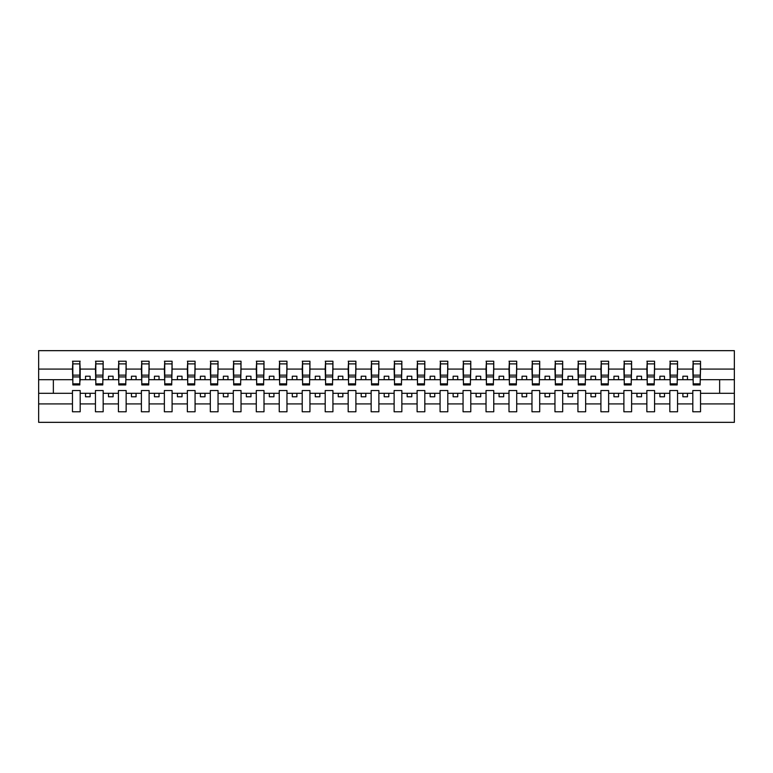 <?xml version="1.0" encoding="UTF-8"?>
<svg xmlns="http://www.w3.org/2000/svg" width="773" height="773" viewBox="0 0 773 773"><rect width="100%" height="100%" fill="white"/><g stroke="black" fill="none" stroke-linecap="round" stroke-linejoin="round"><path stroke-width="1.16" d="M692.811 403.912L677.554 403.912L677.554 390.539L669.833 390.539L669.833 403.912L654.576 403.912L654.576 390.539L646.856 390.539L646.856 403.912L631.599 403.912L631.599 390.539L623.888 390.539L623.888 403.912L608.631 403.912L608.631 390.539L600.911 390.539L600.911 403.912L585.654 403.912L585.654 390.539L577.933 390.539L577.933 403.912L562.676 403.912L562.676 390.539L554.956 390.539L554.956 403.912L539.699 403.912L539.699 390.539L531.979 390.539L531.979 403.912L516.722 403.912L516.722 390.539L509.001 390.539L509.001 403.912L493.754 403.912L493.754 390.539L486.033 390.539L486.033 403.912L470.776 403.912L470.776 390.539L463.056 390.539L463.056 403.912L447.799 403.912L447.799 390.539L440.079 390.539L440.079 403.912L424.821 403.912L424.821 390.539L417.101 390.539L417.101 403.912L401.844 403.912L401.844 390.539L394.124 390.539L394.124 403.912L378.876 403.912L378.876 390.539L371.156 390.539L371.156 403.912L355.899 403.912L355.899 390.539L348.179 390.539L348.179 403.912L332.921 403.912L332.921 390.539L325.201 390.539L325.201 403.912L309.944 403.912L309.944 390.539L302.224 390.539L302.224 403.912L286.967 403.912L286.967 390.539L279.246 390.539L279.246 403.912L263.999 403.912L263.999 390.539L256.278 390.539L256.278 403.912L241.021 403.912L241.021 390.539L233.301 390.539L233.301 403.912L218.044 403.912L218.044 390.539L210.324 390.539L210.324 403.912L195.067 403.912L195.067 390.539L187.346 390.539L187.346 403.912L172.089 403.912L172.089 390.539L164.369 390.539L164.369 403.912L149.112 403.912L149.112 390.539L141.401 390.539L141.401 403.912L126.144 403.912L126.144 390.539L118.424 390.539L118.424 403.912L103.167 403.912L103.167 390.539L95.446 390.539L95.446 403.912L80.189 403.912L80.189 390.539L72.469 390.539L72.469 403.912L38.65 403.912L38.65 422.338L734.35 422.338L734.35 403.912L700.531 403.912L700.531 411.777L692.811 411.777L692.811 393.302L682.888 393.302L682.888 396.791L687.477 396.791L687.477 393.302M700.531 403.912L700.531 390.539L692.811 390.539L692.811 393.302M669.833 403.912L669.833 411.777L677.554 411.777L677.554 403.912M646.856 403.912L646.856 411.777L654.576 411.777L654.576 403.912M623.888 403.912L623.888 411.777L631.599 411.777L631.599 403.912M600.911 403.912L600.911 411.777L608.631 411.777L608.631 403.912M577.933 403.912L577.933 411.777L585.654 411.777L585.654 403.912M554.956 403.912L554.956 411.777L562.676 411.777L562.676 403.912M531.979 403.912L531.979 411.777L539.699 411.777L539.699 403.912M509.001 403.912L509.001 411.777L516.722 411.777L516.722 403.912M486.033 403.912L486.033 411.777L493.754 411.777L493.754 403.912M463.056 403.912L463.056 411.777L470.776 411.777L470.776 403.912M440.079 403.912L440.079 411.777L447.799 411.777L447.799 403.912M417.101 403.912L417.101 411.777L424.821 411.777L424.821 403.912M394.124 403.912L394.124 411.777L401.844 411.777L401.844 403.912M371.156 403.912L371.156 411.777L378.876 411.777L378.876 403.912M348.179 403.912L348.179 411.777L355.899 411.777L355.899 403.912M325.201 403.912L325.201 411.777L332.921 411.777L332.921 403.912M302.224 403.912L302.224 411.777L309.944 411.777L309.944 403.912M279.246 403.912L279.246 411.777L286.967 411.777L286.967 403.912M256.278 403.912L256.278 411.777L263.999 411.777L263.999 403.912M233.301 403.912L233.301 411.777L241.021 411.777L241.021 403.912M210.324 403.912L210.324 411.777L218.044 411.777L218.044 403.912M187.346 403.912L187.346 411.777L195.067 411.777L195.067 403.912M164.369 403.912L164.369 411.777L172.089 411.777L172.089 403.912M141.401 403.912L141.401 411.777L149.112 411.777L149.112 403.912M118.424 403.912L118.424 411.777L126.144 411.777L126.144 403.912M95.446 403.912L95.446 411.777L103.167 411.777L103.167 403.912M693.178 383.833L700.164 383.833L700.164 384.935L693.178 384.935L693.178 361.223L692.811 369.088L677.554 369.088L677.187 382.461M693.178 382.461L692.811 369.088M670.201 383.833L677.187 383.833L677.187 384.935L670.201 384.935L670.201 361.223L669.833 369.088L654.576 369.088L654.209 382.461M670.201 382.461L669.833 369.088M647.223 383.833L654.209 383.833L654.209 384.935L647.223 384.935L647.223 361.223L646.856 369.088L631.599 369.088L631.232 382.461M647.223 382.461L646.856 369.088M624.255 383.833L631.232 383.833L631.232 384.935L624.255 384.935L624.255 361.223L623.888 369.088L608.631 369.088L608.264 382.461M624.255 382.461L623.888 369.088M601.278 383.833L608.264 383.833L608.264 384.935L601.278 384.935L601.278 361.223L600.911 369.088L585.654 369.088L585.287 382.461M601.278 382.461L600.911 369.088M578.301 383.833L585.287 383.833L585.287 384.935L578.301 384.935L578.301 361.223L577.933 369.088L562.676 369.088L562.309 382.461M578.301 382.461L577.933 369.088M555.323 383.833L562.309 383.833L562.309 384.935L555.323 384.935L555.323 361.223L554.956 369.088L539.699 369.088L539.332 382.461M555.323 382.461L554.956 369.088M532.346 383.833L539.332 383.833L539.332 384.935L532.346 384.935L532.346 361.223L531.979 369.088L516.722 369.088L516.354 382.461M532.346 382.461L531.979 369.088M509.378 383.833L516.354 383.833L516.354 384.935L509.378 384.935L509.378 361.223L509.001 369.088L493.754 369.088L493.387 382.461M509.378 382.461L509.001 369.088M486.401 383.833L493.387 383.833L493.387 384.935L486.401 384.935L486.401 361.223L486.033 369.088L470.776 369.088L470.409 382.461M486.401 382.461L486.033 369.088M463.423 383.833L470.409 383.833L470.409 384.935L463.423 384.935L463.423 361.223L463.056 369.088L447.799 369.088L447.432 382.461M463.423 382.461L463.056 369.088M440.446 383.833L447.432 383.833L447.432 384.935L440.446 384.935L440.446 361.223L440.079 369.088L424.821 369.088L424.454 382.461M440.446 382.461L440.079 369.088M417.468 383.833L424.454 383.833L424.454 384.935L417.468 384.935L417.468 361.223L417.101 369.088L401.844 369.088L401.477 382.461M417.468 382.461L417.101 369.088M394.491 383.833L401.477 383.833L401.477 384.935L394.491 384.935L394.491 361.223L394.124 369.088L378.876 369.088L378.509 382.461M394.491 382.461L394.124 369.088M371.523 383.833L378.509 383.833L378.509 384.935L371.523 384.935L371.523 361.223L371.156 369.088L355.899 369.088L355.532 382.461M371.523 382.461L371.156 369.088M348.546 383.833L355.532 383.833L355.532 384.935L348.546 384.935L348.546 361.223L348.179 369.088L332.921 369.088L332.554 382.461M348.546 382.461L348.179 369.088M325.568 383.833L332.554 383.833L332.554 384.935L325.568 384.935L325.568 361.223L325.201 369.088L309.944 369.088L309.577 382.461M325.568 382.461L325.201 369.088M302.591 383.833L309.577 383.833L309.577 384.935L302.591 384.935L302.591 361.223L302.224 369.088L286.967 369.088L286.599 382.461M302.591 382.461L302.224 369.088M279.613 383.833L286.599 383.833L286.599 384.935L279.613 384.935L279.613 361.223L279.246 369.088L263.999 369.088L263.622 382.461M279.613 382.461L279.246 369.088M256.646 383.833L263.622 383.833L263.622 384.935L256.646 384.935L256.646 361.223L256.278 369.088L241.021 369.088L240.654 382.461M256.646 382.461L256.278 369.088M233.668 383.833L240.654 383.833L240.654 384.935L233.668 384.935L233.668 361.223L233.301 369.088L218.044 369.088L217.677 382.461M233.668 382.461L233.301 369.088M210.691 383.833L217.677 383.833L217.677 384.935L210.691 384.935L210.691 361.223L210.324 369.088L195.067 369.088L194.699 382.461M210.691 382.461L210.324 369.088M187.713 383.833L194.699 383.833L194.699 384.935L187.713 384.935L187.713 361.223L187.346 369.088L172.089 369.088L171.722 382.461M187.713 382.461L187.346 369.088M164.736 383.833L171.722 383.833L171.722 384.935L164.736 384.935L164.736 361.223L164.369 369.088L149.112 369.088L148.745 382.461M164.736 382.461L164.369 369.088M141.768 383.833L148.745 383.833L148.745 384.935L141.768 384.935L141.768 361.223L141.401 369.088L126.144 369.088L125.777 382.461M141.768 382.461L141.401 369.088M118.791 383.833L125.777 383.833L125.777 384.935L118.791 384.935L118.791 361.223L118.424 369.088L103.167 369.088L102.799 382.461M118.791 382.461L118.424 369.088M95.813 383.833L102.799 383.833L102.799 384.935L95.813 384.935L95.813 361.223L95.446 369.088L80.189 369.088L79.822 361.223L79.822 384.935L72.836 384.935L72.836 376.924L79.822 376.924M95.813 382.461L95.446 369.088M72.469 403.912L72.469 411.777L80.189 411.777L80.189 403.912M72.836 376.924L72.836 361.223L72.469 369.088L38.65 369.088L38.65 350.662L734.35 350.662L734.35 369.088L700.531 369.088L700.164 382.461M72.836 382.461L72.469 369.088M692.811 361.223L700.531 361.223L700.531 369.088M669.833 361.223L677.554 361.223L677.554 369.088M646.856 361.223L654.576 361.223L654.576 369.088M623.888 361.223L631.599 361.223L631.599 369.088M600.911 361.223L608.631 361.223L608.631 369.088M577.933 361.223L585.654 361.223L585.654 369.088M554.956 361.223L562.676 361.223L562.676 369.088M531.979 361.223L539.699 361.223L539.699 369.088M509.001 361.223L516.722 361.223L516.722 369.088M486.033 361.223L493.754 361.223L493.754 369.088M463.056 361.223L470.776 361.223L470.776 369.088M440.079 361.223L447.799 361.223L447.799 369.088M417.101 361.223L424.821 361.223L424.821 369.088M394.124 361.223L401.844 361.223L401.844 369.088M371.156 361.223L378.876 361.223L378.876 369.088M348.179 361.223L355.899 361.223L355.899 369.088M325.201 361.223L332.921 361.223L332.921 369.088M302.224 361.223L309.944 361.223L309.944 369.088M279.246 361.223L286.967 361.223L286.967 369.088M256.278 361.223L263.999 361.223L263.999 369.088M233.301 361.223L241.021 361.223L241.021 369.088M210.324 361.223L218.044 361.223L218.044 369.088M187.346 361.223L195.067 361.223L195.067 369.088M164.369 361.223L172.089 361.223L172.089 369.088M141.401 361.223L149.112 361.223L149.112 369.088M118.424 361.223L126.144 361.223L126.144 369.088M95.446 361.223L103.167 361.223L103.167 369.088M72.469 361.223L80.189 361.223M682.888 393.302L677.554 393.302M692.811 379.698L687.477 379.698L687.477 376.209L682.888 376.209L682.888 379.698L677.554 379.698M682.888 379.698L687.477 379.698M664.5 396.791L664.5 393.302L659.91 393.302L659.91 396.791L664.5 396.791M659.91 393.302L654.576 393.302M669.833 393.302L664.5 393.302M669.833 379.698L664.5 379.698L664.5 376.209L659.91 376.209L659.91 379.698L654.576 379.698M659.91 379.698L664.5 379.698M641.532 396.791L641.532 393.302L636.933 393.302L636.933 396.791L641.532 396.791M636.933 393.302L631.599 393.302M646.856 393.302L641.532 393.302M646.856 379.698L641.532 379.698L641.532 376.209L636.933 376.209L636.933 379.698L631.599 379.698M636.933 379.698L641.532 379.698M618.555 396.791L618.555 393.302L613.955 393.302L613.955 396.791L618.555 396.791M613.955 393.302L608.631 393.302M623.888 393.302L618.555 393.302M623.888 379.698L618.555 379.698L618.555 376.209L613.955 376.209L613.955 379.698L608.631 379.698M613.955 379.698L618.555 379.698M595.577 396.791L595.577 393.302L590.978 393.302L590.978 396.791L595.577 396.791M590.978 393.302L585.654 393.302M600.911 393.302L595.577 393.302M600.911 379.698L595.577 379.698L595.577 376.209L590.978 376.209L590.978 379.698L585.654 379.698M590.978 379.698L595.577 379.698M572.6 396.791L572.6 393.302L568.01 393.302L568.01 396.791L572.6 396.791M568.01 393.302L562.676 393.302M577.933 393.302L572.6 393.302M577.933 379.698L572.6 379.698L572.6 376.209L568.01 376.209L568.01 379.698L562.676 379.698M568.01 379.698L572.6 379.698M549.622 396.791L549.622 393.302L545.033 393.302L545.033 396.791L549.622 396.791M545.033 393.302L539.699 393.302M554.956 393.302L549.622 393.302M554.956 379.698L549.622 379.698L549.622 376.209L545.033 376.209L545.033 379.698L539.699 379.698M545.033 379.698L549.622 379.698M526.655 396.791L526.655 393.302L522.055 393.302L522.055 396.791L526.655 396.791M522.055 393.302L516.722 393.302M531.979 393.302L526.655 393.302M531.979 379.698L526.655 379.698L526.655 376.209L522.055 376.209L522.055 379.698L516.722 379.698M522.055 379.698L526.655 379.698M503.677 396.791L503.677 393.302L499.078 393.302L499.078 396.791L503.677 396.791M499.078 393.302L493.754 393.302M509.001 393.302L503.677 393.302M509.001 379.698L503.677 379.698L503.677 376.209L499.078 376.209L499.078 379.698L493.754 379.698M499.078 379.698L503.677 379.698M480.7 396.791L480.7 393.302L476.1 393.302L476.1 396.791L480.7 396.791M476.1 393.302L470.776 393.302M486.033 393.302L480.7 393.302M486.033 379.698L480.7 379.698L480.7 376.209L476.1 376.209L476.1 379.698L470.776 379.698M476.1 379.698L480.7 379.698M457.722 396.791L457.722 393.302L453.133 393.302L453.133 396.791L457.722 396.791M453.133 393.302L447.799 393.302M463.056 393.302L457.722 393.302M463.056 379.698L457.722 379.698L457.722 376.209L453.133 376.209L453.133 379.698L447.799 379.698M453.133 379.698L457.722 379.698M434.745 396.791L434.745 393.302L430.155 393.302L430.155 396.791L434.745 396.791M430.155 393.302L424.821 393.302M440.079 393.302L434.745 393.302M440.079 379.698L434.745 379.698L434.745 376.209L430.155 376.209L430.155 379.698L424.821 379.698M430.155 379.698L434.745 379.698M411.777 396.791L411.777 393.302L407.178 393.302L407.178 396.791L411.777 396.791M407.178 393.302L401.844 393.302M417.101 393.302L411.777 393.302M417.101 379.698L411.777 379.698L411.777 376.209L407.178 376.209L407.178 379.698L401.844 379.698M407.178 379.698L411.777 379.698M388.8 396.791L388.8 393.302L384.2 393.302L384.2 396.791L388.8 396.791M384.2 393.302L378.876 393.302M394.124 393.302L388.8 393.302M394.124 379.698L388.8 379.698L388.8 376.209L384.2 376.209L384.2 379.698L378.876 379.698M384.2 379.698L388.8 379.698M365.822 396.791L365.822 393.302L361.223 393.302L361.223 396.791L365.822 396.791M361.223 393.302L355.899 393.302M371.156 393.302L365.822 393.302M371.156 379.698L365.822 379.698L365.822 376.209L361.223 376.209L361.223 379.698L355.899 379.698M361.223 379.698L365.822 379.698M342.845 396.791L342.845 393.302L338.255 393.302L338.255 396.791L342.845 396.791M338.255 393.302L332.921 393.302M348.179 393.302L342.845 393.302M348.179 379.698L342.845 379.698L342.845 376.209L338.255 376.209L338.255 379.698L332.921 379.698M338.255 379.698L342.845 379.698M319.867 396.791L319.867 393.302L315.278 393.302L315.278 396.791L319.867 396.791M315.278 393.302L309.944 393.302M325.201 393.302L319.867 393.302M325.201 379.698L319.867 379.698L319.867 376.209L315.278 376.209L315.278 379.698L309.944 379.698M315.278 379.698L319.867 379.698M296.9 396.791L296.9 393.302L292.3 393.302L292.3 396.791L296.9 396.791M292.3 393.302L286.967 393.302M302.224 393.302L296.9 393.302M302.224 379.698L296.9 379.698L296.9 376.209L292.3 376.209L292.3 379.698L286.967 379.698M292.3 379.698L296.9 379.698M273.922 396.791L273.922 393.302L269.323 393.302L269.323 396.791L273.922 396.791M269.323 393.302L263.999 393.302M279.246 393.302L273.922 393.302M279.246 379.698L273.922 379.698L273.922 376.209L269.323 376.209L269.323 379.698L263.999 379.698M269.323 379.698L273.922 379.698M250.945 396.791L250.945 393.302L246.345 393.302L246.345 396.791L250.945 396.791M246.345 393.302L241.021 393.302M256.278 393.302L250.945 393.302M256.278 379.698L250.945 379.698L250.945 376.209L246.345 376.209L246.345 379.698L241.021 379.698M246.345 379.698L250.945 379.698M227.967 396.791L227.967 393.302L223.378 393.302L223.378 396.791L227.967 396.791M223.378 393.302L218.044 393.302M233.301 393.302L227.967 393.302M233.301 379.698L227.967 379.698L227.967 376.209L223.378 376.209L223.378 379.698L218.044 379.698M223.378 379.698L227.967 379.698M204.99 396.791L204.99 393.302L200.4 393.302L200.4 396.791L204.99 396.791M200.4 393.302L195.067 393.302M210.324 393.302L204.99 393.302M210.324 379.698L204.99 379.698L204.99 376.209L200.4 376.209L200.4 379.698L195.067 379.698M200.4 379.698L204.99 379.698M182.022 396.791L182.022 393.302L177.423 393.302L177.423 396.791L182.022 396.791M177.423 393.302L172.089 393.302M187.346 393.302L182.022 393.302M187.346 379.698L182.022 379.698L182.022 376.209L177.423 376.209L177.423 379.698L172.089 379.698M177.423 379.698L182.022 379.698M159.045 396.791L159.045 393.302L154.445 393.302L154.445 396.791L159.045 396.791M154.445 393.302L149.112 393.302M164.369 393.302L159.045 393.302M164.369 379.698L159.045 379.698L159.045 376.209L154.445 376.209L154.445 379.698L149.112 379.698M154.445 379.698L159.045 379.698M136.067 396.791L136.067 393.302L131.468 393.302L131.468 396.791L136.067 396.791M131.468 393.302L126.144 393.302M141.401 393.302L136.067 393.302M141.401 379.698L136.067 379.698L136.067 376.209L131.468 376.209L131.468 379.698L126.144 379.698M131.468 379.698L136.067 379.698M113.09 396.791L113.09 393.302L108.5 393.302L108.5 396.791L113.09 396.791M108.5 393.302L103.167 393.302M118.424 393.302L113.09 393.302M118.424 379.698L113.09 379.698L113.09 376.209L108.5 376.209L108.5 379.698L103.167 379.698M108.5 379.698L113.09 379.698M90.112 396.791L90.112 393.302L85.523 393.302L85.523 396.791L90.112 396.791M85.523 393.302L80.189 393.302M95.446 393.302L90.112 393.302M95.446 379.698L90.112 379.698L90.112 376.209L85.523 376.209L85.523 379.698L80.189 379.698L80.189 369.088M85.523 379.698L90.112 379.698M80.189 379.698L79.822 382.461M72.469 393.302L38.65 393.302L38.65 369.088M38.65 403.912L38.65 393.302M72.469 379.698L38.65 379.698M734.35 403.912L734.35 369.088M53.356 393.302L53.356 379.698M734.35 379.698L719.644 379.698L719.644 393.302L700.531 393.302M734.35 393.302L719.644 393.302M719.644 379.698L700.531 379.698M72.836 375.137L79.822 375.137M103.167 361.223L102.799 383.833M95.813 376.924L102.799 376.924M95.813 375.137L102.799 375.137M126.144 361.223L125.777 383.833M118.791 376.924L125.777 376.924M118.791 375.137L125.777 375.137M149.112 361.223L148.745 383.833M141.768 376.924L148.745 376.924M141.768 375.137L148.745 375.137M172.089 361.223L171.722 383.833M164.736 376.924L171.722 376.924M164.736 375.137L171.722 375.137M195.067 361.223L194.699 383.833M187.713 376.924L194.699 376.924M187.713 375.137L194.699 375.137M218.044 361.223L217.677 383.833M210.691 376.924L217.677 376.924M210.691 375.137L217.677 375.137M241.021 361.223L240.654 383.833M233.668 376.924L240.654 376.924M233.668 375.137L240.654 375.137M263.999 361.223L263.622 383.833M256.646 376.924L263.622 376.924M256.646 375.137L263.622 375.137M286.967 361.223L286.599 383.833M279.613 376.924L286.599 376.924M279.613 375.137L286.599 375.137M309.944 361.223L309.577 383.833M302.591 376.924L309.577 376.924M302.591 375.137L309.577 375.137M332.921 361.223L332.554 383.833M325.568 376.924L332.554 376.924M325.568 375.137L332.554 375.137M355.899 361.223L355.532 383.833M348.546 376.924L355.532 376.924M348.546 375.137L355.532 375.137M378.876 361.223L378.509 383.833M371.523 376.924L378.509 376.924M371.523 375.137L378.509 375.137M401.844 361.223L401.477 383.833M394.491 376.924L401.477 376.924M394.491 375.137L401.477 375.137M424.821 361.223L424.454 383.833M417.468 376.924L424.454 376.924M417.468 375.137L424.454 375.137M447.799 361.223L447.432 383.833M440.446 376.924L447.432 376.924M440.446 375.137L447.432 375.137M470.776 361.223L470.409 383.833M463.423 376.924L470.409 376.924M463.423 375.137L470.409 375.137M493.754 361.223L493.387 383.833M486.401 376.924L493.387 376.924M486.401 375.137L493.387 375.137M516.722 361.223L516.354 383.833M509.378 376.924L516.354 376.924M509.378 375.137L516.354 375.137M539.699 361.223L539.332 383.833M532.346 376.924L539.332 376.924M532.346 375.137L539.332 375.137M562.676 361.223L562.309 383.833M555.323 376.924L562.309 376.924M555.323 375.137L562.309 375.137M585.654 361.223L585.287 383.833M578.301 376.924L585.287 376.924M578.301 375.137L585.287 375.137M608.631 361.223L608.264 383.833M601.278 376.924L608.264 376.924M601.278 375.137L608.264 375.137M631.599 361.223L631.232 383.833M624.255 376.924L631.232 376.924M624.255 375.137L631.232 375.137M654.576 361.223L654.209 383.833M647.223 376.924L654.209 376.924M647.223 375.137L654.209 375.137M677.554 361.223L677.187 383.833M670.201 376.924L677.187 376.924M670.201 375.137L677.187 375.137M700.531 361.223L700.164 383.833M693.178 376.924L700.164 376.924M693.178 375.137L700.164 375.137M72.836 383.833L79.822 383.833M72.836 363.89L79.822 363.89M95.813 363.89L102.799 363.89M118.791 363.89L125.777 363.89M141.768 363.89L148.745 363.89M164.736 363.89L171.722 363.89M187.713 363.89L194.699 363.89M210.691 363.89L217.677 363.89M233.668 363.89L240.654 363.89M256.646 363.89L263.622 363.89M279.613 363.89L286.599 363.89M302.591 363.89L309.577 363.89M325.568 363.89L332.554 363.89M348.546 363.89L355.532 363.89M371.523 363.89L378.509 363.89M394.491 363.89L401.477 363.89M417.468 363.89L424.454 363.89M440.446 363.89L447.432 363.89M463.423 363.89L470.409 363.89M486.401 363.89L493.387 363.89M509.378 363.89L516.354 363.89M532.346 363.89L539.332 363.89M555.323 363.89L562.309 363.89M578.301 363.89L585.287 363.89M601.278 363.89L608.264 363.89M624.255 363.89L631.232 363.89M647.223 363.89L654.209 363.89M670.201 363.89L677.187 363.89M693.178 363.89L700.164 363.89"/></g></svg>
